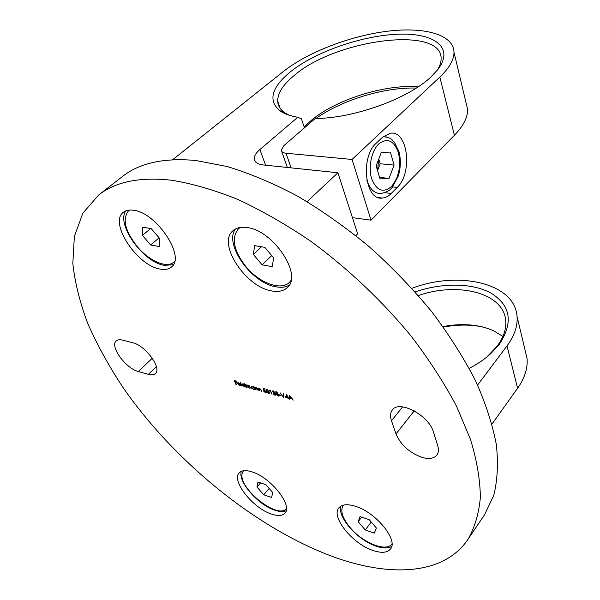 <?xml version="1.0" encoding="UTF-8"?>
<svg xmlns="http://www.w3.org/2000/svg" width="600" height="600" viewBox="0 0 600 600"><rect width="100%" height="100%" fill="white"/><g stroke="black" fill="none" stroke-linecap="round" stroke-linejoin="round"><path stroke-width="0.9" d="M467.88 539.52L484.635 514.59L493.71 495.487C497.467 480.623 498.353 463.725 496.373 444.787C492.623 424.83 485.73 403.582 475.702 381.045C463.89 358.058 449.243 334.95 431.76 311.745C412.853 288.855 392.062 267.218 369.382 246.84C345.99 227.558 322.08 210.675 297.653 196.192C273.36 183.33 249.923 173.453 227.355 166.575L195.78 160.493C163.98 157.62 139.493 162.99 122.317 176.618L98.61 195.06C115.387 181.733 139.688 176.79 171.525 180.225C192.12 183.547 214.23 189.953 237.847 199.447C262.035 210.697 286.485 224.737 311.212 241.567C347.97 268.538 382.41 301.132 411.158 336.135C429.158 359.707 444.293 383.1 456.577 406.32L470.572 439.65C476.947 460.763 480.202 480.075 480.353 497.572C478.83 513.847 474.675 527.827 467.88 539.52C443.123 575.97 387.735 577.32 330.382 555.713C253.657 526.418 173.985 460.8 123.052 387.562C109.14 366.472 97.455 345.322 88.012 324.12C80.01 303.075 74.948 282.847 72.825 263.423L74.37 236.445L82.823 213.233L98.61 195.06M372.728 550.38C381.345 553.327 387.27 552.855 390.518 548.963C398.543 540.165 375.998 512.423 355.575 506.332C347.483 503.798 341.91 504.308 338.873 507.847C330.705 516.743 352.358 543.668 372.728 550.38M340.935 506.085C336.983 516.757 357.413 540 375.892 546.097C382.733 548.467 387.998 548.588 391.68 546.45M271.192 513.96C277.755 516.232 282.353 515.94 284.978 513.082C292.98 505.553 270.712 477.382 252.127 471.923C245.993 469.972 241.688 470.303 239.22 472.897C231.135 480.585 252.66 507.938 271.192 513.96M241.343 471.39C237.585 481.23 257.737 504.638 274.44 510.075C279.382 511.808 283.29 512.025 286.163 510.735M160.132 269.07C164.955 269.985 168.743 269.272 171.488 266.925C185.917 257.062 156.532 212.445 133.455 210.248C129.21 209.632 125.843 210.315 123.36 212.288C108.645 222.593 137.243 265.837 160.132 269.07M125.873 210.84C115.8 224.16 143.197 262.365 164.347 265.358L173.303 264.72M271.68 290.91C278.445 292.178 283.695 291.045 287.415 287.498C302.918 275.093 273.24 230.167 246.998 227.542C241.005 226.695 236.325 227.76 232.95 230.745C216.945 243.51 245.632 287.062 271.68 290.91M235.403 229.02C223.785 244.237 251.55 283.2 275.843 286.785C281.197 287.798 285.668 287.25 289.245 285.15M422.438 457.522C409.688 452.947 400.875 445.08 396 433.942L391.485 420.743C390 416.257 390.285 412.68 392.332 410.002C399.053 399.615 428.993 415.35 433.395 431.94L437.64 445.403C438.862 449.438 438.607 452.67 436.853 455.107C434.01 458.535 429.202 459.345 422.438 457.522M239.7 385.312L240.877 385.237L239.903 385.688L237.795 383.782L237.795 382.725L239.993 383.528L240.75 384.638L238.178 383.947L239.7 385.312M243.975 383.077L246.12 387.33L245.55 386.722L244.605 386.963L242.438 385.02L242.452 384.022L243.292 383.903L244.74 384.847L243.975 383.077M253.455 386.685L255.083 389.76L254.505 389.145L253.545 389.393L251.362 387.435L251.385 386.438L252.248 386.317L253.688 387.24L253.455 386.685M259.327 390.908L258.06 387.93L258.653 388.567L259.53 388.275L261.278 390.09L261.562 391.515L260.64 389.423L259.043 388.717L259.545 390.675M268.62 393.525L266.347 390.998L266.13 389.31L266.812 389.213L269.138 391.755L269.325 393.42L268.53 393.12M273.353 391.342L272.377 391.643L272.46 391.013L273.173 390.915L274.822 392.317L275.812 395.138L274.957 395.243L273.075 393.66L275.452 394.755L273.847 393.022L273.668 392.603L274.455 392.213L273.593 391.08M279.353 395.123L280.957 395.558L279.353 395.123L279.585 394.808M285.54 397.17L286.575 394.515L288.233 397.522L288.308 398.768L287.543 397.71L285.54 397.17L286.612 394.605M122.655 340.14L132.803 342.78C145.477 345.442 162.188 368.445 155.355 373.545C153.833 374.94 151.507 375.21 148.373 374.347L138.308 371.513C125.828 368.587 109.44 346.05 116.265 340.92C117.675 339.683 119.805 339.428 122.655 340.14M289.553 395.408L293.25 400.11L291.668 398.498L289.748 397.98L289.642 399.135L289.23 399.022L289.553 395.408M283.673 397.515L280.2 392.895L283.335 396.645L283.403 393.757L283.808 393.87L283.725 397.455M278.025 393.173L277.793 393.877L279.045 395.19L279.022 396.037L278.168 396.112L276.233 394.463L276.585 393.555L275.655 391.882L276.397 391.785L278.025 393.173M269.452 390.39L270.285 390.232L271.995 394.35L270.09 390.555L269.452 390.39L269.715 390.082M263.228 388.342L264.907 388.793L265.087 389.213L263.692 388.838L263.925 389.857L266.22 391.597L266.228 392.558L265.403 392.655L263.678 391.162L265.245 392.235L265.845 392.153L265.853 391.485L263.67 390.278L263.228 388.342M255.907 389.985L254.64 387.007L255.233 387.645L256.103 387.353L257.85 389.168L258.135 390.585L257.205 388.5L255.623 387.795L256.132 389.752M246.938 387.548L245.663 384.592L248.235 385.868L249 385.44L251.28 388.725L249.09 385.793L248.595 385.868L249.285 388.185L247.095 385.252L246.608 385.327L247.155 387.322M242.017 386.213L240.218 382.065L242.228 385.987M236.025 384.592L234.263 380.558L236.167 381.075L236.355 381.487L234.795 381.067L235.335 382.312L237.075 383.145L235.515 382.725L236.235 384.368M291.743 398.175L289.748 397.98M289.673 398.798L289.23 399.022M289.478 398.745L289.763 395.618M291.293 398.018L289.905 396.225L289.778 397.612L291.472 397.822M288.248 397.56L287.543 397.71M287.79 397.44L285.788 396.9M286.11 396.945L287.37 397.29L286.635 395.49L286.11 396.945M283.733 396.998L283.41 396.562M283.642 393.825L283.335 396.645M280.8 395.175L279.6 394.845M279.127 395.865L278.168 396.112M278.415 395.842L278.002 395.692L278.647 395.632L278.678 395.1L277.298 393.952L276.638 394.035L276.615 394.575L277.995 395.692M276.487 394.192L276.413 393.623M275.873 392.243L275.812 391.778M278.737 395.452L278.993 395.07M277.86 393.803L276.803 393.938M276.757 391.92L276.202 392.168M277.642 393.06L276.015 392.257L277.118 393.533L277.845 392.842M273.532 391.05L273.015 391.312M272.827 391.425L272.377 391.643M272.625 391.373L272.625 390.908M275.91 394.98L274.957 395.243M275.205 394.972L274.822 394.83M275.543 394.582L275.79 394.207M274.733 392.993L273.847 393.022M270.3 390.278L269.707 390.12M266.46 390.382L266.28 389.205M269.423 393.255L268.868 393.255M269.032 392.85L269.22 391.972M267.173 389.347L266.67 389.618M267 389.632L266.505 389.715L266.715 391.095L268.455 393.105L268.95 393.03L268.763 391.65L267.24 389.377M264.923 388.83L263.692 388.838M266.325 392.4L265.403 392.655M265.935 391.987L266.19 391.522M263.67 390.278L264.487 390.308M263.925 390.007L263.565 388.433M258.96 389.183L258.683 388.537M259.673 388.327L259.207 388.612M255.532 388.245L255.263 387.607M256.252 387.405L255.788 387.69M254.542 389.115L253.545 389.393M251.61 387.165L251.528 386.325M254.19 388.77L254.445 388.268M252.435 386.377L251.895 386.67M254.138 387.54L253.8 387.127M254.093 388.185L252.405 386.685L251.73 386.775L251.722 387.533L253.403 389.025L254.1 388.935L254.31 387.952M246.532 385.77L246.278 385.162M248.528 385.44L248.235 385.868M249.15 385.493L248.767 385.77M248.535 386.317L248.295 385.808M247.155 384.96L246.772 385.237M245.572 386.692L244.605 386.963M242.685 384.757L242.595 383.91M245.228 386.347L245.49 385.868M243.48 383.962L242.962 384.255M245.13 385.763L243.458 384.27L242.798 384.36L242.79 385.118L244.462 386.603L245.145 386.513L245.347 385.53M240.833 385.44L239.903 385.688M237.697 382.882L237.795 383.782M238.778 382.702L238.058 383.595L240.24 384.18L238.14 383.085M236.19 381.112L234.795 381.067M236.91 382.77L235.515 382.725M482.97 327.022C470.603 324.413 457.403 324.45 443.362 327.127M442.95 326.558C462.188 323.017 479.048 324.405 493.53 330.72L502.89 336.428M415.155 291.923C442.17 282.54 472.673 282.765 491.34 293.31C510.795 305.678 513.442 322.695 499.29 344.37L490.763 353.632C484.695 359.168 477.525 364.08 469.26 368.377M486.78 357.053L496.912 346.455C503.475 337.65 506.415 329.093 505.732 320.775C503.947 292.913 458.07 281.565 418.342 295.553M411.908 288.3C458.625 270.487 514.98 282.96 517.058 316.567C517.793 326.048 514.447 335.835 507.015 345.923L477.585 385.028M524.835 349.132L527.055 358.455C527.888 368.16 524.73 378.105 517.597 388.283L491.985 424.035M416.28 88.058C384.36 87.075 341.88 100.005 316.02 118.448M310.163 122.88L306.015 126.48M304.17 127.02L309.78 121.65C334.178 100.132 384.037 84.082 418.26 86.76M304.447 127.837L301.433 118.83L297.795 117.27C289.905 115.942 283.815 113.708 279.525 110.565C267.96 100.275 271.612 87.338 290.475 71.745C315.502 51.713 362.085 35.527 398.22 34.207C434.445 32.7 454.748 47.572 437.82 69.54L431.16 76.725C408.735 98.535 353.28 118.597 315.27 118.455L283.905 145.627L281.243 150.075C281.407 151.845 282.998 152.895 286.005 153.233L352.058 159.465L371.048 220.185L454.41 135.3L439.853 77.04L352.058 159.465M437.37 70.11C439.897 66.023 441.143 62.213 441.112 58.68C441.952 25.17 335.812 39.405 294.457 75.255C283.2 84.42 277.612 93.075 277.688 101.235C277.913 105.608 280.11 109.35 284.288 112.462L288.96 115.177M382.605 137.19L376.365 143.085C359.903 157.08 365.153 201.127 382.41 198.045C385.53 197.767 388.485 196.237 391.268 193.44L397.23 187.403C412.838 173.19 407.963 130.373 390.525 133.2L382.605 137.19M307.095 201.675L337.897 172.755L357.66 233.82L355.875 235.642M172.627 159.765L283.38 71.498C307.74 52.193 349.995 35.932 387.21 31.267C424.335 26.602 453.697 34.47 454.005 52.328C454.005 59.775 449.287 68.01 439.853 77.04M465.825 101.858L467.61 109.343C467.79 117.323 463.388 125.97 454.41 135.3M352.44 217.68L371.048 220.185M337.897 172.755L263.415 164.97C257.64 164.257 254.587 162.188 254.272 158.76C254.205 155.895 256.072 152.82 259.875 149.542L297.795 117.27M378.765 159.038L380.168 163.755L377.55 170.565L378.705 159.21M381.353 152.347L390.345 152.108L394.103 165.09L389.025 178.395L380.055 178.928L376.132 165.863L381.353 152.347M380.168 163.755L394.103 165.09M379.597 177.413L389.025 178.395M240.24 227.46L238.388 228.833C231.075 238.042 233.632 250.688 246.045 266.767C259.433 283.103 281.25 291.15 289.575 282.218L291.03 280.447M273.675 257.925L272.22 266.64L262.095 264.84L253.365 254.445L254.632 245.655L264.817 247.335L273.675 257.925M271.733 255.608L262.095 264.84M261.502 246.788L253.365 254.445M129.502 210.06L128.678 210.653C122.017 218.895 124.995 231.03 137.618 247.072C149.542 261.202 167.01 268.62 173.91 262.072L174.623 261.36M159.547 238.35L159.218 246.525L150.69 245.01L142.447 235.425L142.627 227.19L151.192 228.6L159.547 238.35M159.097 237.833L150.69 245.01M150.675 228.517L142.447 235.425M343.26 505.26L343.26 505.26C339.952 510.653 342.33 518.197 350.385 527.91C363.007 542.985 386.482 552.338 391.875 543.908L391.875 543.908M376.38 528L374.34 533.107L365.25 529.957L358.147 521.752L360.053 516.585L369.195 519.683L376.38 528M371.228 522.037L365.25 529.957M361.68 517.14L358.147 521.752M243.382 470.805L242.13 473.67C238.343 488.467 277.905 519.825 286.44 508.605M271.605 497.498L263.737 494.775L256.957 487.08L257.962 482.01L265.875 484.695L272.73 492.487L271.605 497.498M269.16 488.43L263.737 494.775M260.58 482.895L256.957 487.08M396 433.942L414.225 410.857M391.485 420.743L402.592 406.89M148.373 374.347L156.382 366.675M138.308 371.513L152.303 358.245M517.597 388.283L507.015 345.923M286.005 153.233L291.127 167.865M259.875 149.542L265.582 165.195M392.685 186.907L397.23 187.403M385.08 192.735L391.268 193.44M386.827 137.032L383.265 136.597C392.903 138.113 391.553 139.98 394.478 142.358L398.947 151.545C400.995 159.517 400.778 167.692 398.287 176.062L392.123 187.583C389.73 189.907 389.715 191.16 381 193.567C374.663 193.718 369.96 189.3 366.885 180.3L366.803 180.03M398.408 152.58C393.96 140.475 387.435 137.558 378.847 143.843C371.498 150.66 368.07 167.257 371.655 178.718C376.5 190.695 383.093 193.312 391.433 186.57C398.903 177.398 401.228 166.065 398.408 152.58M527.055 358.455L517.058 316.567M488.783 355.282L490.763 353.632M284.288 112.462L279.525 110.565M467.61 109.343L454.005 52.328M281.715 151.41L287.37 167.475M277.688 101.235L280.125 108.308M254.272 158.76L255.278 161.49M378.495 197.58L382.41 198.045M239.82 227.528L238.388 228.833M290.94 280.853L289.575 282.218M129.398 210.067L128.678 210.653M174.6 261.457L173.91 262.072"/></g></svg>
